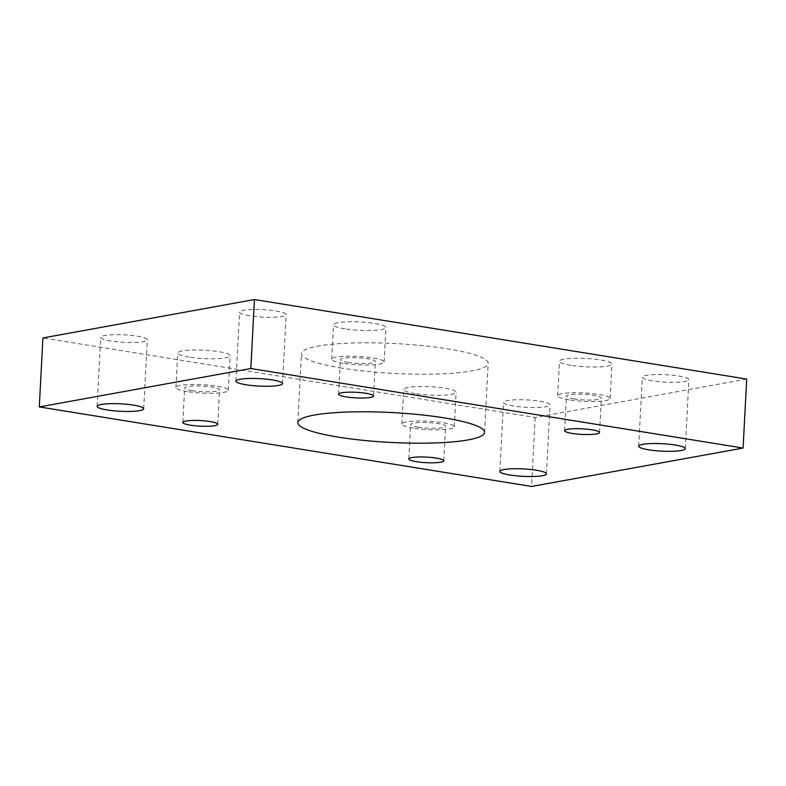 <?xml version="1.0" encoding="UTF-8"?>
<svg xmlns="http://www.w3.org/2000/svg" width="786" height="786" viewBox="0 0 786 786"><rect width="100%" height="100%" fill="white"/><g stroke="black" fill="none" stroke-linecap="round" stroke-linejoin="round"><path stroke-width="0.59" stroke-dasharray="3.93 2.95" d="M341.812 368.123A93.495 14.944 3 0 1 301.441 353.621A93.495 14.944 3 0 1 351.735 343.03A93.495 14.944 3 0 1 447.804 348.896A93.495 14.944 3 0 1 488.175 363.407A93.495 14.944 3 0 1 437.881 373.989A93.495 14.944 3 0 1 341.812 368.123M344.828 328.813A26.243 4.195 3 0 1 333.5 324.746A26.243 4.195 3 0 1 347.618 321.769A26.243 4.195 3 0 1 374.578 323.419A26.243 4.195 3 0 1 385.906 327.487A26.243 4.195 3 0 1 371.798 330.464A26.243 4.195 3 0 1 344.828 328.813M343.02 363.309A26.243 4.195 3 0 1 331.692 359.231A26.243 4.195 3 0 1 345.811 356.264A26.243 4.195 3 0 1 372.77 357.905A26.243 4.195 3 0 1 384.099 361.982A26.243 4.195 3 0 1 369.99 364.95A26.243 4.195 3 0 1 343.02 363.309M570.823 365.333A26.243 4.195 3 0 1 559.485 361.255A26.243 4.195 3 0 1 573.603 358.288A26.243 4.195 3 0 1 600.563 359.929A26.243 4.195 3 0 1 611.901 364.006A26.243 4.195 3 0 1 597.782 366.974A26.243 4.195 3 0 1 570.823 365.333M569.015 399.819A26.243 4.195 3 0 1 557.677 395.751A26.243 4.195 3 0 1 571.795 392.774A26.243 4.195 3 0 1 598.755 394.425A26.243 4.195 3 0 1 610.093 398.492A26.243 4.195 3 0 1 595.975 401.469A26.243 4.195 3 0 1 569.015 399.819M189.053 357.09A26.243 4.195 3 0 1 177.715 353.012A26.243 4.195 3 0 1 191.833 350.045A26.243 4.195 3 0 1 218.793 351.686A26.243 4.195 3 0 1 230.121 355.763A26.243 4.195 3 0 1 216.012 358.73A26.243 4.195 3 0 1 189.053 357.09M187.245 391.575A26.243 4.195 3 0 1 175.907 387.508A26.243 4.195 3 0 1 190.025 384.531A26.243 4.195 3 0 1 216.985 386.181A26.243 4.195 3 0 1 228.323 390.249A26.243 4.195 3 0 1 214.205 393.226A26.243 4.195 3 0 1 187.245 391.575M415.037 393.599A26.243 4.195 3 0 1 403.709 389.532A26.243 4.195 3 0 1 417.818 386.555A26.243 4.195 3 0 1 444.788 388.205A26.243 4.195 3 0 1 456.116 392.273A26.243 4.195 3 0 1 441.997 395.25A26.243 4.195 3 0 1 415.037 393.599M413.23 428.095A26.243 4.195 3 0 1 401.901 424.018A26.243 4.195 3 0 1 416.01 421.05A26.243 4.195 3 0 1 442.98 422.691A26.243 4.195 3 0 1 454.308 426.769A26.243 4.195 3 0 1 440.189 429.736A26.243 4.195 3 0 1 413.23 428.095M249.614 315.775A23.325 3.733 3 0 1 239.543 312.16A23.325 3.733 3 0 1 252.09 309.517A23.325 3.733 3 0 1 276.063 310.981A23.325 3.733 3 0 1 286.133 314.596A23.325 3.733 3 0 1 273.587 317.239A23.325 3.733 3 0 1 249.614 315.775M110.806 340.967A23.325 3.733 3 0 1 100.726 337.351A23.325 3.733 3 0 1 113.272 334.708A23.325 3.733 3 0 1 137.245 336.172A23.325 3.733 3 0 1 147.316 339.788A23.325 3.733 3 0 1 134.77 342.431A23.325 3.733 3 0 1 110.806 340.967M652.37 380.846A23.325 3.733 3 0 1 642.3 377.231A23.325 3.733 3 0 1 654.846 374.588A23.325 3.733 3 0 1 678.809 376.052A23.325 3.733 3 0 1 688.89 379.667A23.325 3.733 3 0 1 676.333 382.31A23.325 3.733 3 0 1 652.37 380.846M513.553 406.048A23.325 3.733 3 0 1 503.482 402.422A23.325 3.733 3 0 1 516.029 399.779A23.325 3.733 3 0 1 539.992 401.243A23.325 3.733 3 0 1 550.072 404.869A23.325 3.733 3 0 1 537.516 407.502A23.325 3.733 3 0 1 513.553 406.048M418.191 427.191A17.498 2.8 3 0 1 410.636 424.479A17.498 2.8 3 0 1 420.048 422.495A17.498 2.8 3 0 1 438.018 423.595A17.498 2.8 3 0 1 445.574 426.307A17.498 2.8 3 0 1 436.161 428.291A17.498 2.8 3 0 1 418.191 427.191M192.197 390.681A17.498 2.8 3 0 1 184.641 387.96A17.498 2.8 3 0 1 194.054 385.985A17.498 2.8 3 0 1 212.033 387.076A17.498 2.8 3 0 1 219.579 389.797A17.498 2.8 3 0 1 210.176 391.772A17.498 2.8 3 0 1 192.197 390.681M573.967 398.924A17.498 2.8 3 0 1 566.421 396.203A17.498 2.8 3 0 1 575.824 394.228A17.498 2.8 3 0 1 593.803 395.319A17.498 2.8 3 0 1 601.359 398.04A17.498 2.8 3 0 1 591.946 400.015A17.498 2.8 3 0 1 573.967 398.924M347.982 362.405A17.498 2.8 3 0 1 340.426 359.693A17.498 2.8 3 0 1 349.839 357.709A17.498 2.8 3 0 1 367.809 358.809A17.498 2.8 3 0 1 375.364 361.521A17.498 2.8 3 0 1 365.952 363.505A17.498 2.8 3 0 1 347.982 362.405M746.7 379.078L535.168 417.474L42.916 337.941M535.168 417.474L531.552 486.455M297.825 422.593L301.441 353.621M331.692 359.231L333.5 324.746M557.677 395.751L559.485 361.255M175.907 387.508L177.715 353.012M401.901 424.018L403.709 389.532M235.928 381.131L239.543 312.16M97.11 406.333L100.726 337.351M638.684 446.212L642.3 377.231M499.867 471.404L503.482 402.422M408.828 458.965L410.636 424.479M182.833 422.455L184.641 387.96M564.613 430.699L566.421 396.203M338.619 394.179L340.426 359.693M373.556 396.016L375.364 361.521M599.551 432.526L601.359 398.04M217.771 424.283L219.579 389.797M443.766 460.802L445.574 426.307M546.457 473.84L550.072 404.869M685.274 448.649L688.89 379.667M143.7 408.769L147.316 339.788M282.518 383.578L286.133 314.596M454.308 426.769L456.116 392.273M228.323 390.249L230.121 355.763M610.093 398.492L611.901 364.006M384.099 361.982L385.906 327.487M484.559 432.379L488.175 363.407"/><path stroke-width="1.18" d="M444.188 417.877A93.495 14.944 -177 0 0 348.119 412.011A93.495 14.944 -177 0 0 297.825 422.593A93.495 14.944 -177 0 0 338.196 437.104A93.495 14.944 -177 0 0 434.265 442.97A93.495 14.944 -177 0 0 484.559 432.379A93.495 14.944 -177 0 0 444.188 417.877M272.447 379.952A23.325 3.733 -177 0 0 248.484 378.498A23.325 3.733 -177 0 0 235.928 381.131A23.325 3.733 -177 0 0 246.008 384.757A23.325 3.733 -177 0 0 269.971 386.221A23.325 3.733 -177 0 0 282.518 383.578A23.325 3.733 -177 0 0 272.447 379.952M133.63 405.154A23.325 3.733 -177 0 0 109.667 403.69A23.325 3.733 -177 0 0 97.11 406.333A23.325 3.733 -177 0 0 107.191 409.948A23.325 3.733 -177 0 0 131.154 411.412A23.325 3.733 -177 0 0 143.7 408.769A23.325 3.733 -177 0 0 133.63 405.154M675.194 445.033A23.325 3.733 -177 0 0 651.23 443.569A23.325 3.733 -177 0 0 638.684 446.212A23.325 3.733 -177 0 0 648.755 449.828A23.325 3.733 -177 0 0 672.728 451.292A23.325 3.733 -177 0 0 685.274 448.649A23.325 3.733 -177 0 0 675.194 445.033M536.386 470.225A23.325 3.733 -177 0 0 512.413 468.761A23.325 3.733 -177 0 0 499.867 471.404A23.325 3.733 -177 0 0 509.937 475.019A23.325 3.733 -177 0 0 533.91 476.483A23.325 3.733 -177 0 0 546.457 473.84A23.325 3.733 -177 0 0 536.386 470.225M436.21 458.081A17.498 2.8 -177 0 0 418.24 456.99A17.498 2.8 -177 0 0 408.828 458.965A17.498 2.8 -177 0 0 416.384 461.687A17.498 2.8 -177 0 0 434.353 462.777A17.498 2.8 -177 0 0 443.766 460.802A17.498 2.8 -177 0 0 436.21 458.081M210.226 421.571A17.498 2.8 -177 0 0 192.246 420.471A17.498 2.8 -177 0 0 182.833 422.455A17.498 2.8 -177 0 0 190.389 425.167A17.498 2.8 -177 0 0 208.369 426.267A17.498 2.8 -177 0 0 217.771 424.283A17.498 2.8 -177 0 0 210.226 421.571M591.996 429.814A17.498 2.8 -177 0 0 574.016 428.714A17.498 2.8 -177 0 0 564.613 430.699A17.498 2.8 -177 0 0 572.159 433.41A17.498 2.8 -177 0 0 590.139 434.511A17.498 2.8 -177 0 0 599.551 432.526A17.498 2.8 -177 0 0 591.996 429.814M366.001 393.295A17.498 2.8 -177 0 0 348.031 392.204A17.498 2.8 -177 0 0 338.619 394.179A17.498 2.8 -177 0 0 346.174 396.901A17.498 2.8 -177 0 0 364.144 397.991A17.498 2.8 -177 0 0 373.556 396.016A17.498 2.8 -177 0 0 366.001 393.295M531.552 486.455L39.3 406.922L250.832 368.526L743.084 448.059L531.552 486.455M250.832 368.526L254.448 299.545L42.916 337.941L39.3 406.922M254.448 299.545L746.7 379.078L743.084 448.059"/></g></svg>
